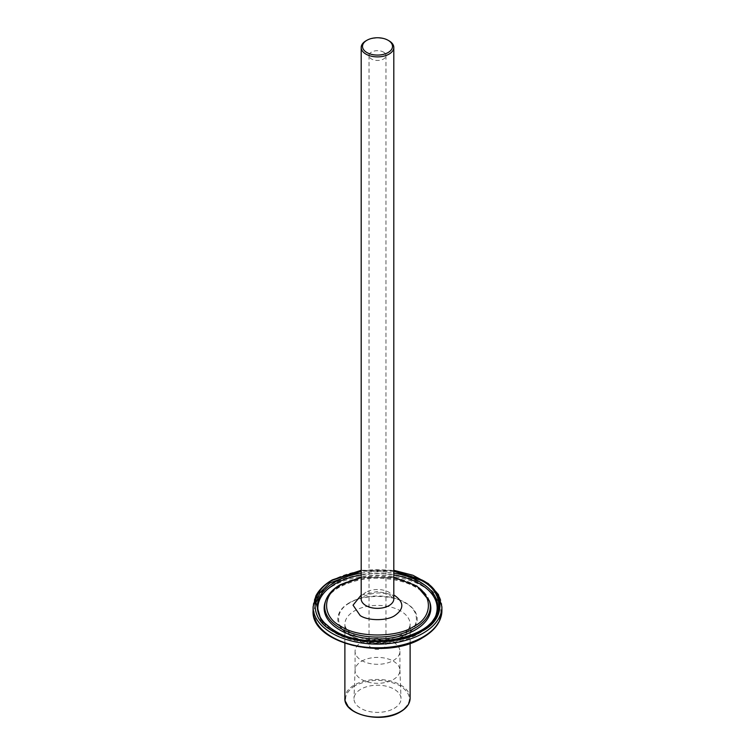 <?xml version="1.0" encoding="UTF-8"?>
<svg xmlns="http://www.w3.org/2000/svg" width="755" height="755" viewBox="0 0 755 755"><rect width="100%" height="100%" fill="white"/><g stroke="black" fill="none" stroke-linecap="round" stroke-linejoin="round"><path stroke-width="0.57" stroke-dasharray="3.77 2.83" d="M361.192 574.999A59.654 34.447 180 0 1 393.808 574.999M436.315 613.9A59.654 34.447 180 0 1 436.315 613.909A59.654 34.447 180 0 1 436.079 614.655A59.654 34.447 180 0 1 419.686 632.482A59.654 34.447 180 0 1 360.022 641.061A59.654 34.447 180 0 1 318.921 614.655A59.654 34.447 180 0 1 318.685 613.909A59.654 34.447 180 0 1 318.685 613.9C325.292 642.071 387.768 652.933 419.072 633.398C428.094 628.179 433.842 621.686 436.315 613.909M349.442 602.716A39.675 22.905 -0 0 0 349.442 635.115A39.675 22.905 -0 0 0 405.558 635.115A39.675 22.905 -0 0 0 405.558 602.716A39.675 22.905 -0 0 0 349.442 602.716M354.897 685.748C342.515 694.449 342.515 703.15 354.897 711.842A31.965 18.45 -0 0 0 400.103 711.842C412.485 703.15 412.485 694.449 400.103 685.748C385.031 678.603 369.969 678.603 354.897 685.748M394.138 708.398A23.528 13.581 -0 0 0 401.018 698.498A23.528 13.581 -0 0 0 386.258 686.191A23.528 13.581 -0 0 0 360.862 689.192A23.528 13.581 -0 0 0 353.982 698.498A23.528 13.581 -0 0 0 368.261 711.285A23.528 13.581 -0 0 0 394.138 708.398M361.636 661.201A22.433 12.958 180 0 1 385.852 658.341A22.433 12.958 180 0 1 399.933 670.072A22.433 12.958 180 0 1 399.933 670.355A22.433 12.958 180 0 1 393.364 679.519A22.433 12.958 180 0 1 368.912 682.331A22.433 12.958 180 0 1 355.067 670.355A22.433 12.958 180 0 1 355.067 670.072A22.433 12.958 180 0 1 361.636 661.201M361.636 642.184A22.433 12.958 180 0 1 386.088 639.381A22.433 12.958 180 0 1 399.933 651.348A22.433 12.958 180 0 1 393.364 660.502A22.433 12.958 180 0 1 368.912 663.315A22.433 12.958 180 0 1 355.067 651.348A22.433 12.958 180 0 1 361.636 642.184M371.507 641.033A8.475 4.898 180 0 1 380.746 639.976A8.475 4.898 180 0 1 385.975 644.496A8.475 4.898 180 0 1 383.493 647.96A8.475 4.898 180 0 1 374.253 649.026A8.475 4.898 180 0 1 369.025 644.496A8.475 4.898 180 0 1 371.507 641.033M383.493 52.104A8.475 4.898 180 0 1 385.975 55.568A8.475 4.898 180 0 1 383.493 59.022A8.475 4.898 180 0 1 371.507 59.022A8.475 4.898 180 0 1 369.025 55.568A8.475 4.898 180 0 1 371.507 52.104A8.475 4.898 180 0 1 383.493 52.104M365.967 40.817A16.308 9.419 180 0 1 389.033 40.817M361.192 595.072L377.5 591.476L393.808 595.072M393.808 577.566L361.192 577.566M393.808 571.224L361.192 571.224M393.808 570.601L361.192 570.601M405.171 634.889C420.129 627.575 420.129 610.285 405.171 602.934C392.685 594.327 362.4 594.308 349.876 602.905C334.88 610.248 334.843 627.565 349.829 634.889C362.381 643.515 392.609 643.515 405.171 634.889M365.967 592.288A16.308 9.419 -0 0 0 361.192 598.942C356.889 598.29 379.51 587.909 390.722 596.016L393.808 598.942A16.308 9.419 -0 0 0 389.033 592.288A16.308 9.419 -0 0 0 365.967 592.288M429.35 600.82A52.803 30.483 -0 0 0 392.977 577.443A52.803 30.483 -0 0 0 340.165 585.031A52.803 30.483 -0 0 0 325.65 600.82M339.788 586.427A53.331 30.795 -0 0 0 325.131 602.377C326.981 596.79 331.662 591.76 339.193 587.286C359.012 577.16 380.879 575.537 404.784 582.388C413.523 585.38 420.214 589.344 424.839 594.27L429.869 602.377A53.331 30.795 -0 0 0 393.138 578.764A53.331 30.795 -0 0 0 339.788 586.427M361.192 573.149A60.164 34.739 180 0 1 393.808 573.149M436.079 614.655L436.579 613.164A60.164 34.739 180 0 1 420.044 631.152A60.164 34.739 180 0 1 334.956 631.152A60.164 34.739 180 0 1 318.421 613.164L318.921 614.655M441.911 606.935A64.411 37.184 -0 0 0 402.151 572.573A64.411 37.184 -0 0 0 331.955 580.633A64.411 37.184 -0 0 0 313.089 606.935M441.911 610.635A64.411 37.184 -0 0 0 402.151 576.273A64.411 37.184 -0 0 0 331.955 584.342A64.411 37.184 -0 0 0 313.089 610.635M332.71 586.031A63.335 36.57 -0 0 0 332.71 637.739A63.335 36.57 -0 0 0 422.29 637.739A63.335 36.57 -0 0 0 422.29 586.031A63.335 36.57 -0 0 0 332.71 586.031M354.444 637.55A32.616 18.828 180 0 1 344.884 624.243A32.616 18.828 180 0 1 354.444 610.927A32.616 18.828 180 0 1 400.556 610.927A32.616 18.828 180 0 1 410.116 624.243A32.616 18.828 180 0 1 400.556 637.55A32.616 18.828 180 0 1 354.444 637.55M410.116 698.262A32.616 18.828 -0 0 0 389.976 680.868A32.616 18.828 -0 0 0 354.444 684.955A32.616 18.828 -0 0 0 344.884 698.262M410.116 643.326L410.116 624.243C410.097 627.15 408.266 630 404.633 632.775C389.221 643.364 365.628 641.759 353.085 634.568C343.884 628.481 345.044 625.008 344.884 624.243L344.884 643.326M399.933 670.072L401.018 698.498M399.933 651.348L399.933 670.355M385.975 55.568L385.975 644.496M361.192 577.235L393.808 577.235M361.192 570.28L393.808 570.28M355.067 670.072L353.982 698.498M355.067 651.348L355.067 670.355M369.025 55.568L369.025 644.496"/><path stroke-width="1.13" d="M389.033 40.817L388.108 40.289L389.033 40.817A16.308 9.419 180 0 1 393.808 47.48A16.308 9.419 180 0 1 389.033 54.133A16.308 9.419 180 0 1 365.967 54.133A16.308 9.419 180 0 1 361.192 47.48A16.308 9.419 180 0 1 365.967 40.817L366.892 40.289A15.006 8.664 180 0 1 388.108 40.289L388.108 40.289A15.006 8.664 180 0 1 388.108 52.539A15.006 8.664 180 0 1 366.892 52.539A15.006 8.664 180 0 1 366.892 40.289M361.192 577.566L341.279 584.681C321.724 594.194 321.687 616.986 341.279 626.518C357.71 637.805 397.281 637.805 413.721 626.518C433.304 616.986 433.276 594.194 413.721 584.681L393.808 577.566M318.685 613.9A59.654 34.447 180 0 1 335.314 583.775A59.654 34.447 180 0 1 361.192 574.999M393.808 574.999A59.654 34.447 180 0 1 436.315 613.9M361.192 570.601L333.106 579.972C309.154 591.627 309.106 619.553 333.106 631.227C353.255 645.063 401.745 645.072 421.894 631.227C445.894 619.553 445.846 591.627 421.894 579.972L393.808 570.601M393.808 595.072L394.799 595.61C404.151 602.282 404.151 608.936 394.799 615.589C386.947 620.978 368.053 620.978 360.201 615.589L353.047 605.161L361.192 595.072M361.192 571.224L329.614 583.105L319.997 592.618L315.968 602.716L320.979 619.94L333.842 630.803C353.491 644.402 401.509 644.402 421.158 630.803C444.704 619.459 444.704 591.741 421.158 580.397L393.808 571.224M361.192 47.48L361.192 598.942A16.308 9.419 -0 0 0 365.967 605.604A16.308 9.419 -0 0 0 389.033 605.604A16.308 9.419 -0 0 0 393.808 598.942L393.808 47.48M325.65 600.82A52.803 30.483 -0 0 0 352.745 633.52A52.803 30.483 -0 0 0 414.835 628.141A52.803 30.483 -0 0 0 429.35 600.82L429.869 602.377A53.331 30.795 -0 0 1 415.212 629.981A53.331 30.795 -0 0 1 352.5 635.408A53.331 30.795 -0 0 1 325.131 602.377L325.65 600.82C327.887 594.449 332.823 589.042 340.458 584.606L361.192 577.235M393.808 573.149A60.164 34.739 180 0 1 420.044 582.02A60.164 34.739 180 0 1 436.579 613.164C430.595 638.947 365.826 650.772 334.663 630.727C326.103 625.678 320.696 619.827 318.421 613.164A60.164 34.739 180 0 1 334.956 582.02A60.164 34.739 180 0 1 361.192 573.149M361.192 570.28L332.294 579.887C324.593 584.351 319.12 589.683 315.873 595.865L313.089 606.935A64.411 37.184 -0 0 0 352.849 641.288A64.411 37.184 -0 0 0 423.045 633.228A64.411 37.184 -0 0 0 441.911 606.935L441.911 610.635C441.562 621.318 435.163 630.34 422.706 637.673C385.852 661.153 310.588 643.619 313.089 610.635A64.411 37.184 -0 0 0 352.849 644.987A64.411 37.184 -0 0 0 423.045 636.927A64.411 37.184 -0 0 0 441.911 610.635M344.884 698.262A32.616 18.828 -0 0 0 365.024 715.664A32.616 18.828 -0 0 0 400.556 711.578A32.616 18.828 -0 0 0 410.116 698.262C409.956 703.613 406.728 708.152 400.424 711.88C381.737 723.818 343.525 714.796 344.884 698.262L344.884 643.326M313.089 606.935L313.089 610.635M393.808 577.235L416.92 586.069L429.35 600.82M393.808 570.28L412.928 575.263L428.321 583.587L438.381 594.496L441.911 606.935M410.116 643.326L410.116 698.262"/></g></svg>
